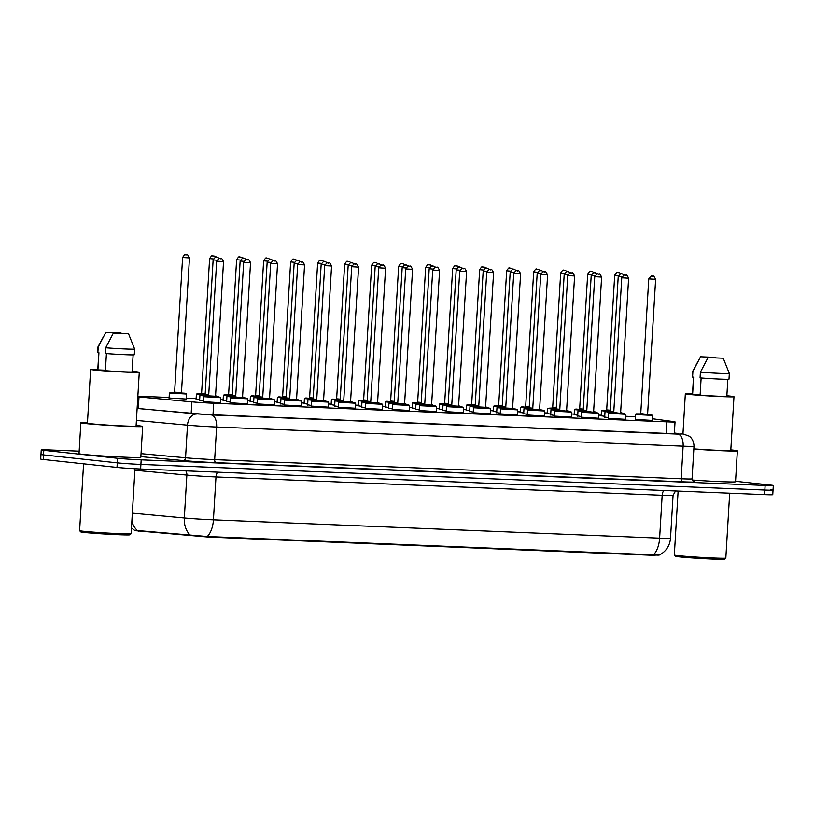 <?xml version="1.0" encoding="UTF-8"?>
<svg xmlns="http://www.w3.org/2000/svg" width="814" height="814" viewBox="0 0 814 814"><rect width="100%" height="100%" fill="white"/><g stroke="black" fill="none" stroke-linecap="round" stroke-linejoin="round"><path stroke-width="1.22" d="M220.319 402.706L203.154 401.689M247.324 403.815L230.159 402.788M274.328 404.924L257.163 403.897M301.343 406.033L284.167 405.006M328.347 407.142L311.172 406.115M355.352 408.241L338.176 407.224M382.356 409.35L365.181 408.333M409.361 410.459L392.185 409.442M436.365 411.569L419.2 410.551M463.37 412.678L446.204 411.66M490.374 413.787L473.209 412.769M517.378 414.896L500.213 413.878M544.383 416.005L527.218 414.987M571.387 417.114L554.222 416.096M598.392 418.223L581.227 417.206M625.396 419.332L608.231 418.315M652.411 420.441L635.235 419.413M203.195 400.997L199.623 400.407M230.199 402.106L226.628 401.516M257.204 403.215L253.632 402.615M284.208 404.324L280.637 403.724M311.213 405.433L307.641 404.833M338.217 406.542L334.646 405.942M365.221 407.651L361.65 407.051M392.226 408.76L388.654 408.16M419.241 409.869L415.669 409.269M446.245 410.978L442.674 410.378M473.249 412.088L469.678 411.487M500.254 413.197L496.682 412.596M527.258 414.306L523.687 413.705M554.263 415.405L550.691 414.814M581.267 416.514L577.696 415.923M608.272 417.623L604.7 417.033M186.253 399.033L169.088 398.015M199.664 399.715L196.093 399.125M226.668 400.824L223.097 400.234M253.673 401.933L250.102 401.343M280.677 403.042L277.106 402.452M307.682 404.151L304.11 403.551M334.686 405.26L331.115 404.66M361.691 406.369L358.119 405.769M388.695 407.478L385.134 406.878M415.71 408.587L412.138 407.987M442.714 409.696L439.143 409.096M469.719 410.805L466.147 410.205M496.723 411.915L493.152 411.314M523.728 413.024L520.156 412.423M550.732 414.133L547.161 413.532M577.736 415.232L574.165 414.641M604.741 416.341L601.17 415.751M134.839 530.647L208.547 537.087L652.207 555.301L659.584 554.934M635.388 416.87A17.196 0.509 3.4 0 0 625.579 416.249M137.82 396.825A17.196 0.509 3.4 0 0 139.001 396.947L191.86 401.851A17.196 0.509 3.4 0 0 213.695 403.245L666.859 421.845A17.196 0.509 3.4 0 0 675.03 421.896A17.196 0.509 3.4 0 0 673.829 421.632L652.502 418.762M169.119 397.476L142.837 396.398A17.196 0.509 3.4 0 0 137.851 396.235M601.2 415.211L598.585 415.099M574.196 414.102L571.581 413.99M547.191 412.993L544.566 412.881M520.187 411.884L517.562 411.772M493.182 410.775L490.557 410.663M466.178 409.666L463.553 409.554M439.173 408.557L436.548 408.455M412.169 407.448L409.544 407.346M385.164 406.339L382.539 406.237M358.16 405.23L355.535 405.128M331.156 404.12L328.53 404.019M304.141 403.011L301.526 402.91M277.136 401.913L274.522 401.801M250.132 400.803L247.517 400.692M223.128 399.694L220.513 399.582M196.123 398.585L186.304 398.178M735.551 481.298L770.756 485.093A17.196 0.509 -176.6 0 1 773.3 485.51A17.196 0.509 -176.6 0 1 765.129 485.459L141.178 459.849A17.196 0.509 -176.6 0 1 117.562 458.282L43.793 450.335L43.518 454.904A17.196 0.509 -176.6 0 1 40.975 454.487A17.196 0.509 -176.6 0 0 43.518 454.904L117.287 462.861L43.518 454.904L43.244 459.483A17.196 0.509 -176.6 0 1 40.7 459.065L41.239 449.908A17.196 0.509 -176.6 0 1 49.42 449.959L79.162 451.18M141.178 459.849L140.903 464.428A17.196 0.509 -176.6 0 1 117.287 462.861A17.196 0.509 -176.6 0 0 140.903 464.428L764.855 490.038L140.903 464.428L140.639 469.006A17.196 0.509 -176.6 0 1 117.013 467.429L43.244 459.483M770.482 489.672A17.196 0.509 -176.6 0 1 773.025 490.089A17.196 0.509 -176.6 0 1 764.855 490.038A17.196 0.509 -176.6 0 0 773.025 490.089L772.761 494.668A17.196 0.509 -176.6 0 1 764.58 494.617L140.639 469.006M136.101 530.433L207.275 536.518L653.459 554.833C658.546 555.351 660.439 555.229 659.136 554.456M43.793 450.335A17.196 0.509 -176.6 0 1 41.239 449.908M137.128 408.404L190.842 413.39A17.196 0.509 3.4 0 0 212.678 414.784L669.81 433.547A17.196 0.509 3.4 0 0 677.991 433.597A17.196 0.509 3.4 0 0 676.78 433.333L674.368 433.007M729.68 493.182L725.823 558.099A25.804 0.763 -176.6 0 1 725.813 558.129L724.592 559.198A24.654 0.733 -176.6 0 1 706.328 558.801A24.654 0.733 -176.6 0 1 679.039 556.857A24.654 0.733 -176.6 0 1 675.396 556.277L674.328 555.067A25.804 0.763 -176.6 0 1 674.318 555.046L678.113 491.066M725.813 558.129A25.804 0.763 -176.6 0 1 706.694 557.702A25.804 0.763 -176.6 0 1 678.133 555.667A25.804 0.763 -176.6 0 1 674.328 555.067M730.819 449.908A30.963 0.916 -176.6 0 1 732.783 450.101A30.963 0.916 -176.6 0 1 737.362 450.864A30.963 0.916 -176.6 0 1 693.833 449.114M726.851 395.757A24.369 0.722 -176.6 0 1 730.372 396.103A24.369 0.722 -176.6 0 1 733.974 396.693A24.369 0.722 -176.6 0 1 716.259 396.337A24.369 0.722 -176.6 0 1 688.939 394.403A24.369 0.722 -176.6 0 1 685.327 393.803A24.369 0.722 -176.6 0 1 692.511 393.722M701.129 377.991L700.111 395.105A17.196 0.509 -176.6 0 0 717.724 396.184A17.196 0.509 -176.6 0 0 726.821 396.276L727.828 379.304M723.249 358.211L708.038 357.59L723.249 358.211L729.324 373.453A18.346 0.539 -176.6 0 1 719.393 373.351A18.346 0.539 -176.6 0 1 700.396 372.181L700.06 377.899A18.346 0.539 -176.6 0 0 719.057 379.07A18.346 0.539 -176.6 0 0 728.988 379.182L729.324 373.453M708.038 357.59L700.396 372.181M700.132 394.607L692.612 394.302A17.196 0.509 -176.6 0 1 692.48 394.23L693.497 377.136M692.612 394.302L693.63 377.136L692.561 377.096A18.346 0.539 -176.6 0 1 692.358 377.004L692.694 371.286A18.346 0.539 -176.6 0 1 692.704 371.276A18.346 0.539 -176.6 0 0 692.907 371.377L700.539 356.776L715.76 357.407L700.539 356.776M733.974 396.693L730.779 450.468A24.369 0.722 -176.6 0 1 718.375 450.366A24.369 0.722 -176.6 0 1 693.854 448.901M737.362 450.864L735.53 481.756A30.963 0.916 -176.6 0 1 692.246 480.026M692.561 377.096L692.907 371.377M134.982 468.732L131.125 533.689A25.804 0.763 -176.6 0 1 131.105 533.719L129.894 534.788A24.654 0.733 -176.6 0 1 111.63 534.391A24.654 0.733 -176.6 0 1 84.341 532.448A24.654 0.733 -176.6 0 1 80.698 531.868L79.619 530.657A25.804 0.763 -176.6 0 1 79.609 530.636L83.577 463.827M131.105 533.719A25.804 0.763 -176.6 0 1 111.986 533.302A25.804 0.763 -176.6 0 1 83.435 531.267A25.804 0.763 -176.6 0 1 79.619 530.657M136.111 425.498A30.963 0.916 -176.6 0 1 138.075 425.691A30.963 0.916 -176.6 0 1 142.664 426.455A30.963 0.916 -176.6 0 1 120.146 425.997A30.963 0.916 -176.6 0 1 85.429 423.534A30.963 0.916 -176.6 0 1 80.851 422.781A30.963 0.916 -176.6 0 1 87.464 422.608M142.664 426.455L140.822 457.346A30.963 0.916 -176.6 0 1 118.315 456.888A30.963 0.916 -176.6 0 1 83.598 454.426A30.963 0.916 -176.6 0 1 79.019 453.673L80.851 422.781M132.153 371.347A24.369 0.722 -176.6 0 1 135.673 371.693A24.369 0.722 -176.6 0 1 139.275 372.283A24.369 0.722 -176.6 0 1 121.551 371.927A24.369 0.722 -176.6 0 1 94.231 369.994A24.369 0.722 -176.6 0 1 90.629 369.393A24.369 0.722 -176.6 0 1 97.812 369.312M139.275 372.283L136.08 426.058A24.369 0.722 -176.6 0 1 118.356 425.702A24.369 0.722 -176.6 0 1 91.036 423.768A24.369 0.722 -176.6 0 1 87.434 423.168L90.629 369.393M106.42 353.581L105.403 370.696A17.196 0.509 -176.6 0 0 123.026 371.774A17.196 0.509 -176.6 0 0 132.122 371.866L133.13 354.894M128.551 333.801L113.329 333.18L128.551 333.801L134.625 349.043A18.346 0.539 -176.6 0 1 124.695 348.941A18.346 0.539 -176.6 0 1 105.698 347.771L105.362 353.5A18.346 0.539 -176.6 0 0 124.359 354.66A18.346 0.539 -176.6 0 0 134.29 354.772L134.625 349.043M113.329 333.18L105.698 347.771M105.433 370.197L97.914 369.892A17.196 0.509 -176.6 0 1 97.782 369.821L98.799 352.727M97.914 369.892L98.932 352.727L97.863 352.686A18.346 0.539 -176.6 0 1 97.66 352.594L97.995 346.876A18.346 0.539 -176.6 0 1 97.995 346.866A18.346 0.539 -176.6 0 0 98.199 346.968L105.84 332.366L121.052 332.997L105.84 332.366M97.863 352.686L98.199 346.968M138.736 531.176L138.777 530.352M188.889 535.836L188.94 535.012M208.547 537.087L208.577 536.528M652.207 555.301L652.238 554.741M666.178 433.394L666.859 421.845M213.003 414.794L213.695 403.245M191.168 413.42L191.86 401.851M138.309 408.506L139.001 396.947M207.275 536.518A20.065 10.541 -87.6 0 0 213.431 519.851L659.615 538.166A20.065 10.541 92.4 0 1 653.459 554.833M190.354 535.215A20.065 14.978 -84.7 0 1 184.32 517.999A22.934 0.682 3.4 0 0 213.431 519.851L215.985 476.953A22.934 0.682 -176.6 0 1 186.864 475.091L134.89 470.268M663.949 490.486A5.729 3.012 92.4 0 0 662.169 495.268L659.615 538.166A22.934 0.682 3.4 0 0 670.512 538.237L673.066 495.329A22.934 0.682 -176.6 0 1 662.169 495.268L215.985 476.953A5.729 3.012 92.4 0 1 217.765 472.171M132.336 513.166L184.32 517.999L186.864 475.091A5.729 4.284 95.3 0 0 185.745 470.858M137.179 530.331A20.065 14.978 -84.7 0 1 131.868 521.174M764.58 494.617L765.129 485.459M117.013 467.429L117.562 458.282M693.772 481.613A25.804 0.763 -176.6 0 1 682.498 481.807L216.005 462.657A25.804 0.763 -176.6 0 1 183.252 460.571L140.873 456.634M692.073 478.856L694.006 446.245A22.934 0.682 -176.6 0 1 683.109 446.184L681.176 478.785A22.934 0.682 3.4 0 0 692.073 478.856L693.935 481.664M137.128 408.475L211.294 414.947L677.797 434.096A11.467 6.024 92.4 0 1 683.109 446.184L216.616 427.035A22.934 0.682 -176.6 0 1 187.495 425.173L185.561 457.783A22.934 0.682 3.4 0 0 214.672 459.635L681.176 478.785A2.869 1.506 -87.6 0 0 682.498 481.807M196.744 414.021A11.467 8.557 -84.7 0 0 187.495 425.173L136.416 420.431M141.046 453.652L185.561 457.783A2.869 2.137 95.3 0 1 183.252 460.571M211.294 414.947A11.467 6.024 92.4 0 1 216.616 427.035L214.672 459.635A2.869 1.506 -87.6 0 0 216.005 462.657M682.437 433.954L683.292 434.025A11.467 10.653 -82.3 0 0 682.437 433.954L677.797 434.096M625.386 419.597L625.701 414.316L608.526 413.298L609.228 412.718L613.603 412.81L605.199 411.609L610.073 411.528L601.465 410.734L601.159 416.015M601.465 410.734L602.92 410.144L610.235 410.917M606.99 410.419L606.237 410.419L606.684 409.9L610.276 410.215M618.447 275.559L614.692 275.234L606.684 409.9M617.806 272.558L618.782 272.598L617.806 272.558M610.235 410.805L606.674 410.531M610.073 411.528L606.796 411.67L613.766 412.199M613.766 412.077L610.205 411.813M621.977 276.841L618.223 276.516L610.215 411.182L613.807 411.497M622.313 273.88L621.336 273.84L622.313 273.88M622.15 413.349L620.644 413.095M636.813 414.611L635.531 414.407L635.968 413.868L640.608 413.919L651.007 414.621L652.706 415.425L636.813 414.611M647.537 414.479L640.74 414.204M647.618 413.98L655.626 279.314L648.758 278.907L640.75 413.563L648.005 414.54M652.848 276.272L651.872 276.231L652.848 276.272M586.619 411.681L577.991 410.907L578.693 410.327L583.068 410.419L574.46 409.625L574.145 414.906M574.46 409.625L575.905 409.035L583.231 409.808M579.985 409.31L579.232 409.31L579.68 408.791L583.272 409.106M591.442 274.45L587.688 274.125L579.68 408.791M590.801 271.449L591.778 271.489L590.801 271.449M583.231 409.696L579.67 409.422M559.615 410.571L550.986 409.798L551.689 409.218L556.054 409.31L547.456 408.516L547.14 413.807M552.523 408.028L549.257 408.18L556.227 408.699M552.981 408.201L552.228 408.201L552.675 407.682L556.267 407.997M564.438 273.341L560.673 273.016L552.675 407.682M563.797 270.34L564.774 270.38L563.797 270.34M556.227 408.587L552.665 408.313M529.08 408.18L520.451 407.407L520.136 412.698M520.451 407.407L521.896 406.817L529.222 407.59M525.976 407.092L525.223 407.092L525.671 406.573L529.263 406.888M537.423 272.232L533.669 271.907L525.671 406.573M536.792 269.231L537.759 269.271L536.792 269.231M529.222 407.478L525.661 407.204M502.075 407.071L493.447 406.298L493.131 411.589M493.447 406.298L494.892 405.708L502.207 406.491M498.972 405.983L498.219 405.983L498.667 405.464L502.258 405.779M510.419 271.123L506.664 270.797L498.667 405.464M509.788 268.121L510.754 268.162L509.788 268.121M502.218 406.369L498.656 406.094M583.068 410.419L579.792 410.561L586.762 411.09M586.762 410.978L583.2 410.704M594.973 275.732L591.208 275.407L583.211 410.073L586.802 410.388M595.309 272.771L594.332 272.731L595.309 272.771M595.146 412.24L593.64 411.986M556.054 409.31L552.787 409.452L559.757 409.981M559.757 409.869L556.196 409.595M567.969 274.623L564.204 274.298L556.206 408.964L559.798 409.279M568.294 271.662L567.327 271.622L568.294 271.662M568.141 411.131L566.636 410.877M532.61 409.462L523.982 408.689L525.539 408.099L532.753 408.872M532.753 408.76L529.192 408.486M540.954 273.514L537.199 273.189L529.202 407.855L532.794 408.17M541.29 270.553L540.323 270.513L541.29 270.553M541.137 410.022L539.631 409.768M475.061 405.962L466.442 405.189L466.127 410.48M466.442 405.189L467.887 404.599L475.203 405.382M471.967 404.873L471.214 404.873L471.662 404.355L475.254 404.67M483.414 270.014L479.66 269.688L471.662 404.355M482.773 267.012L483.75 267.053L482.773 267.012M475.213 405.26L471.652 404.996M463.349 412.952L463.665 407.672L446.499 406.644L451.567 406.155L443.162 404.965L448.036 404.884L439.438 404.08L439.122 409.371M439.438 404.08L440.883 403.49L448.199 404.273M444.963 403.764L444.21 403.764L444.658 403.245L448.239 403.561M456.41 268.905L452.655 268.579L444.658 403.245M455.769 265.903L456.746 265.944L455.769 265.903M448.209 404.151L444.648 403.886M421.052 403.744L412.433 402.981L412.118 408.262M412.433 402.981L413.878 402.381L421.194 403.164M417.958 402.655L417.206 402.655L417.653 402.136L421.235 402.452M429.405 267.796L425.651 267.47L417.653 402.136M428.764 264.794L429.741 264.835L428.764 264.794M421.204 403.042L417.643 402.777M517.368 415.171L517.673 409.88L500.508 408.862L505.575 408.374L498.249 407.794L496.978 407.58L497.415 407.051L505.738 407.763M505.748 407.651L502.187 407.376M513.949 272.405L510.195 272.079L502.197 406.746L505.789 407.061M514.285 269.444L513.319 269.403L514.285 269.444M514.133 408.913L512.627 408.659M490.354 414.061L490.669 408.77L473.504 407.753L478.571 407.265L471.245 406.685L469.973 406.471L470.411 405.942L478.734 406.664M478.744 406.542L475.183 406.267M486.945 271.296L483.19 270.97L475.193 405.637L478.774 405.952M487.281 268.335L486.304 268.294L487.281 268.335M487.128 407.804L485.622 407.549M448.036 404.884L444.759 405.026L451.729 405.555M451.739 405.433L448.178 405.168M459.941 270.187L456.186 269.861L448.188 404.527L451.77 404.843M460.276 267.226L459.3 267.185L460.276 267.226M460.124 406.695L458.618 406.44M394.047 402.635L385.429 401.872L385.114 407.153M385.429 401.872L386.874 401.271L394.19 402.055M390.954 401.546L390.191 401.546L390.649 401.027L394.23 401.343M402.401 266.687L398.646 266.371L390.649 401.027M401.76 263.695L402.737 263.726L401.76 263.695M394.2 401.933L390.628 401.668M367.043 401.526L358.425 400.763L358.109 406.044M358.425 400.763L359.869 400.162L367.185 400.946M363.95 400.437L363.186 400.437L363.644 399.918L367.226 400.234M375.396 265.588L371.642 265.262L363.644 399.918M374.755 262.586L375.732 262.627L374.755 262.586M367.195 400.824L363.624 400.559M340.038 400.417L331.42 399.654L331.105 404.934M331.42 399.654L332.865 399.053L340.181 399.837M336.945 399.328L336.182 399.328L336.64 398.809L340.221 399.125M348.392 264.479L344.637 264.153L336.64 398.809M347.751 261.477L348.728 261.518L347.751 261.477M340.191 399.715L336.62 399.45M316.565 400.59L307.946 399.827L308.638 399.247L313.014 399.338L304.416 398.545L304.1 403.825M304.416 398.545L305.861 397.944L313.176 398.728M309.941 398.219L309.178 398.219L309.625 397.7L313.217 398.015M321.388 263.37L317.633 263.044L309.625 397.7M320.747 260.368L321.723 260.409L320.747 260.368M313.187 398.606L309.615 398.341M286.029 398.199L277.401 397.436L277.096 402.716M277.401 397.436L278.856 396.835L286.172 397.619M282.926 397.11L282.173 397.12L282.621 396.591L286.213 396.906M294.383 262.261L290.629 261.935L282.621 396.591M293.742 259.259L294.719 259.3L293.742 259.259M286.182 397.497L282.611 397.232M424.582 405.026L415.964 404.253L417.521 403.663L424.725 404.446M424.735 404.324L421.174 404.059M432.936 269.078L429.182 268.752L421.184 403.418L424.766 403.734M433.272 266.117L432.295 266.076L433.272 266.117M433.109 405.586L431.613 405.331M397.578 403.917L388.96 403.154L390.517 402.554L397.72 403.337M397.731 403.215L394.159 402.95M405.932 267.969L402.177 267.643L394.18 402.309L397.761 402.625M406.267 265.008L405.291 264.967L406.267 265.008M406.105 404.477L404.609 404.222M382.336 409.625L382.651 404.344L365.486 403.317L370.553 402.838L361.955 402.045L362.383 401.506L370.716 402.228M370.726 402.106L367.155 401.841M378.927 266.86L375.173 266.544L367.175 401.2L370.757 401.516M379.263 263.899L378.286 263.858L379.263 263.899M379.1 403.368L377.604 403.113M355.331 408.516L355.647 403.235L338.482 402.218L339.173 401.638L343.549 401.729L334.951 400.936L335.378 400.396L343.712 401.119M343.722 400.997L340.15 400.732M351.923 265.761L348.168 265.435L340.16 400.091L343.752 400.407M352.259 262.79L351.282 262.759L352.259 262.79M352.096 402.258L350.6 402.004M313.014 399.338L309.737 399.481L316.707 400.01M316.717 399.888L313.146 399.623M324.918 264.652L321.164 264.326L313.156 398.982L316.748 399.298M325.254 261.691L324.277 261.65L325.254 261.691M325.091 401.149L323.585 400.895M259.025 397.09L250.397 396.326L250.091 401.607M250.397 396.326L251.852 395.726L259.167 396.51M255.922 396.001L255.169 396.011L255.616 395.492L259.208 395.808M267.379 261.152L263.624 260.826L255.616 395.492M266.738 258.15L267.714 258.191L266.738 258.15M259.167 396.387L255.606 396.123M232.021 395.98L223.392 395.217L223.077 400.498M223.392 395.217L224.837 394.617L232.163 395.401M228.917 394.892L228.164 394.902L228.612 394.383L232.204 394.698M240.374 260.042L236.609 259.717L228.612 394.383M239.733 257.041L240.71 257.082L239.733 257.041M232.163 395.278L228.602 395.014M205.016 394.882L196.388 394.108L196.072 399.389M196.388 394.108L197.833 393.518L205.159 394.291M201.913 393.793L201.16 393.793L201.607 393.274L205.199 393.589M213.37 258.933L209.605 258.608L201.607 393.274M212.729 255.932L213.706 255.972L212.729 255.932M205.159 394.18L201.597 393.905M169.383 392.999L174.45 392.511L184.859 393.223L186.559 394.017L169.383 392.999L169.068 398.28M174.908 392.684L174.155 392.684L174.603 392.165L181.471 392.572L181.39 393.081M182.601 257.499C184.32 254.853 185.226 253.958 185.327 254.802L186.833 254.874C187.159 254.039 188.034 255.047 189.469 257.906L182.601 257.499L174.603 392.165M185.724 254.823L186.691 254.863L185.724 254.823M181.827 393.131L174.593 392.796M289.56 399.481L280.932 398.718L282.489 398.117L289.703 398.901M289.703 398.779L286.141 398.514M297.914 263.543L294.159 263.217L286.152 397.873L289.743 398.188M298.25 260.582L297.273 260.541L298.25 260.582M298.087 400.04L296.581 399.786M262.556 398.372L253.927 397.608L255.484 397.008L262.698 397.792M262.698 397.67L259.137 397.405M270.909 262.434L267.155 262.108L259.147 396.764L262.739 397.079M271.245 259.473L270.268 259.432L271.245 259.473M271.082 398.931L269.576 398.677M235.551 397.263L226.923 396.499L228.48 395.899L235.694 396.683M235.694 396.56L232.132 396.296M243.905 261.325L240.14 260.999L232.143 395.665L235.734 395.98M244.241 258.364L243.264 258.323L244.241 258.364M244.078 397.832L242.572 397.578M220.309 402.971L220.625 397.69L203.449 396.672L204.151 396.092L208.516 396.184L201.19 395.604L199.918 395.39L200.356 394.861L208.689 395.573M208.689 395.451L205.128 395.187M216.89 260.215L213.136 259.89L205.138 394.556L208.73 394.871M217.226 257.255L216.259 257.214L217.226 257.255M217.073 396.723L215.568 396.469M625.701 414.316L624.002 413.522L613.603 412.81M620.97 413.431L613.736 413.095M620.614 412.871L628.611 278.205L621.754 277.798L613.746 412.464L620.533 413.37M625.844 275.163L624.867 275.122L625.844 275.163M582.793 412.403L581.522 412.189L582.224 411.609L586.599 411.701L596.967 412.403L593.721 412.128L598.697 413.207L582.793 412.403M593.966 412.322L586.731 411.986M593.61 411.762L601.607 277.096L594.739 276.689L586.741 411.355L593.528 412.26M598.839 274.053L597.863 274.013L598.839 274.053M555.789 411.294L554.517 411.08L555.219 410.5L559.584 410.592L569.963 411.294L566.717 411.019L571.693 412.098L555.789 411.294M566.961 411.212L559.727 410.877M566.605 410.653L574.603 275.987L567.734 275.58L559.737 410.246L566.524 411.151M571.825 272.944L570.858 272.904L571.825 272.944M528.785 410.185L527.513 409.971L528.215 409.391L532.58 409.483L542.989 410.195L544.688 410.989L528.785 410.185M539.957 410.103L532.722 409.768M539.601 409.544L547.598 274.878L540.73 274.471L532.732 409.137L539.601 409.544L539.519 410.053M544.82 271.835L543.854 271.795L544.82 271.835M517.673 409.88L515.974 409.086L505.575 408.374M512.515 408.943L505.718 408.659M512.596 408.435L520.594 273.769L513.726 273.362L505.728 408.028L512.596 408.435L512.983 409.004M517.816 270.726L516.839 270.686L517.816 270.726M490.669 408.77L488.97 407.977L478.571 407.265M485.948 407.885L478.713 407.549M485.592 407.326L493.589 272.659L486.721 272.252L478.724 406.919L485.592 407.326L485.51 407.834M490.811 269.617L489.835 269.576L490.811 269.617M463.665 407.672L461.965 406.868L451.567 406.155M458.943 406.776L451.709 406.44M458.587 406.217L466.585 271.55L459.717 271.143L451.719 405.81L458.587 406.217L458.506 406.725M463.807 268.508L462.83 268.467L463.807 268.508M420.767 405.748L419.495 405.535L419.922 405.006L424.562 405.057L434.961 405.759L436.66 406.562L420.767 405.748M431.939 405.667L424.694 405.331M431.583 405.107L439.58 270.441L432.712 270.034L424.715 404.7L431.583 405.107L431.491 405.616M436.803 267.399L435.826 267.358L436.803 267.399M393.762 404.639L392.49 404.426L392.918 403.897L397.558 403.948L407.956 404.65L409.656 405.453L393.762 404.639M404.934 404.558L397.69 404.232M404.578 403.998L412.576 269.332L405.708 268.925L397.71 403.591L404.578 403.998L404.487 404.507M409.798 266.29L408.821 266.249L409.798 266.29M370.553 402.838L380.952 403.541L382.651 404.344M377.482 403.398L370.685 403.123M377.564 402.889L385.571 268.233L378.703 267.816L370.706 402.482L377.564 402.889L377.95 403.459M382.794 265.181L381.817 265.14L382.794 265.181M355.647 403.235L353.948 402.431L343.549 401.729M350.915 402.34L343.681 402.014M350.559 401.78L358.567 267.124L351.699 266.707L343.691 401.373L350.559 401.78L350.478 402.289M355.789 264.072L354.812 264.031L355.789 264.072M312.749 401.312L311.467 401.109L311.904 400.569L316.544 400.62L326.943 401.322L328.642 402.126L312.749 401.312M323.473 401.18L316.677 400.905M323.555 400.671L331.563 266.015L324.694 265.608L316.687 400.264L323.555 400.671L323.941 401.241M328.785 262.963L327.808 262.932L328.785 262.963M285.734 400.203L284.462 400L284.9 399.46L289.54 399.511L299.939 400.213L301.638 401.017L285.734 400.203M296.907 400.122L289.672 399.796M296.55 399.562L304.558 264.906L297.69 264.499L289.682 399.155L296.55 399.562L296.469 400.071M301.78 261.864L300.804 261.823L301.78 261.864M258.73 399.094L257.458 398.891L257.896 398.351L262.535 398.402L272.934 399.104L274.633 399.908L258.73 399.094M269.902 399.013L262.668 398.687M269.546 398.453L277.543 263.797L270.675 263.39L262.678 398.046L269.546 398.453L269.465 398.962M274.776 260.755L273.799 260.714L274.776 260.755M231.725 397.985L230.454 397.781L230.891 397.242L235.521 397.293L245.93 397.995L247.629 398.799L231.725 397.985M242.898 397.914L235.663 397.578M242.541 397.354L250.539 262.688L243.671 262.281L235.673 396.937L242.46 397.853M247.771 259.646L246.795 259.605L247.771 259.646M220.625 397.69L218.925 396.896L208.516 396.184M215.456 396.744L208.659 396.469M215.537 396.245L223.535 261.579L216.666 261.172L208.669 395.838L215.537 396.245L215.924 396.815M220.757 258.537L219.79 258.496L220.757 258.537M674.328 433.689L675.03 421.896M134.839 530.555L131.461 527.95M659.472 554.995C666.137 551.373 669.82 545.787 670.512 538.237M673.066 495.329L675.549 490.954M773.3 485.51L773.025 490.089M694.006 446.245C693.721 438.543 689.082 436.06 688.949 436.039L683.292 434.025M621.031 273.819L619.495 272.721L617.409 272.537C617.317 271.693 616.412 272.588 614.692 275.234M618.223 276.516C622.405 270.848 621.347 275.173 622.445 273.891L624.562 275.101M604.995 412.016L604.69 417.297M610.52 411.691L609.767 411.701L610.215 411.182M622.171 413.034L620.471 412.24M648.758 278.907C652.94 273.239 651.892 277.564 652.981 276.282C653.306 275.447 654.191 276.455 655.626 279.314M635.531 414.407L635.225 419.688M652.706 415.425L652.39 420.706M641.056 414.082L640.303 414.082L640.75 413.563M594.027 272.71L592.49 271.611L590.404 271.428C590.313 270.584 589.407 271.479 587.688 274.125M567.022 271.601L565.486 270.502L563.4 270.319C563.308 269.475 562.393 270.38 560.673 273.016M552.533 408.028L547.456 408.516M540.018 270.492L538.481 269.393L536.395 269.21C536.294 268.366 535.388 269.271 533.669 271.907M513.013 269.383L511.477 268.284L509.381 268.101C509.289 267.257 508.384 268.162 506.664 270.797M591.208 275.407C595.39 269.749 594.342 274.064 595.441 272.782L597.557 273.992M577.991 410.907L577.675 416.188M583.516 410.592L582.763 410.592L583.211 410.073M595.166 411.925L593.467 411.131M564.204 274.298C568.386 268.64 567.338 272.955 568.437 271.673L570.553 272.883M550.986 409.798L550.671 415.079M556.511 409.483L555.759 409.483L556.206 408.964M568.162 410.816L566.463 410.022M537.199 273.189C541.381 267.531 540.333 271.845 541.432 270.563L543.549 271.774M523.982 408.689L523.667 413.98M529.507 408.374L528.754 408.374L529.202 407.855M541.157 409.707L539.458 408.913M685.327 393.803L682.946 433.984M698.005 361.375L692.704 371.276M103.307 336.965L97.995 346.866M486.009 268.274L484.472 267.175L482.376 266.992C482.285 266.147 481.379 267.053 479.66 269.688M459.004 267.165L457.468 266.066L455.372 265.893C455.28 265.049 454.375 265.944 452.655 268.579M432 266.056L430.464 264.957L428.368 264.784C428.276 263.94 427.37 264.835 425.651 267.47M510.195 272.079C514.377 266.422 513.329 270.736 514.428 269.454L516.544 270.665M496.978 407.58L496.662 412.871M502.503 407.265L501.75 407.265L502.197 406.746M514.143 408.597L512.454 407.804M483.19 270.97C487.372 265.313 486.324 269.627 487.423 268.345L489.54 269.556M469.973 406.471L469.658 411.762M475.498 406.155L474.745 406.155L475.193 405.637M487.138 407.499L485.439 406.695M456.186 269.861C460.368 264.204 459.32 268.518 460.419 267.236L462.535 268.447M442.969 405.362L442.653 410.653M448.494 405.046L447.741 405.046L448.188 404.527M460.134 406.389L458.435 405.586M404.996 264.947L403.459 263.848L401.363 263.675C401.271 262.83 400.366 263.726 398.646 266.371M377.991 263.838L376.455 262.739L374.359 262.566C374.267 261.721 373.361 262.617 371.642 265.262M350.987 262.729L349.45 261.64L347.354 261.457C347.263 260.612 346.357 261.508 344.637 264.153M323.972 261.62L322.436 260.531L320.35 260.348C320.258 259.503 319.353 260.399 317.633 263.044M296.968 260.511L295.431 259.422L293.345 259.239C293.254 258.394 292.348 259.29 290.629 261.935M429.182 268.752C433.363 263.095 432.315 267.409 433.414 266.127L435.531 267.338M415.964 404.253L415.649 409.544M421.489 403.937L420.726 403.937L421.184 403.418M433.129 405.28L431.43 404.477M402.177 267.643C406.359 261.986 405.311 266.3 406.41 265.018L408.526 266.229M388.96 403.154L388.644 408.435M394.485 402.828L393.722 402.828L394.18 402.309M406.125 404.171L404.426 403.368M375.173 266.544C379.355 260.877 378.307 265.191 379.395 263.909L381.522 265.12M361.955 402.045L361.64 407.326M367.48 401.719L366.717 401.719L367.175 401.2M379.121 403.062L377.421 402.258M348.168 265.435C352.35 259.768 351.302 264.082 352.391 262.8L354.507 264.011M334.951 400.936L334.635 406.217M340.476 400.61L339.713 400.61L340.16 400.091M352.116 401.953L350.417 401.149M321.164 264.326C325.346 258.659 324.298 262.983 325.386 261.701L327.503 262.902M307.946 399.827L307.631 405.107M313.471 399.501L312.708 399.501L313.156 398.982M325.112 400.844L323.412 400.04M269.963 259.412L268.427 258.313L266.341 258.13C266.249 257.285 265.344 258.18 263.624 260.826M242.959 258.303L241.422 257.204L239.336 257.021C239.245 256.176 238.339 257.071 236.609 259.717M215.954 257.193L214.418 256.095L212.332 255.911C212.23 255.067 211.325 255.962 209.605 258.608M189.469 257.906L181.471 392.572M186.559 394.017L186.243 399.308M294.159 263.217C298.341 257.55 297.293 261.874 298.382 260.592L300.498 261.793M280.932 398.718L280.627 403.998M286.457 398.392L285.704 398.392L286.152 397.873M298.107 399.735L296.408 398.931M267.155 262.108C271.337 256.441 270.279 260.765 271.377 259.483L273.494 260.683M253.927 397.608L253.612 402.889M259.452 397.283L258.699 397.283L259.147 396.764M271.103 398.626L269.403 397.822M240.14 260.999C244.322 255.331 243.274 259.656 244.373 258.374L246.489 259.574M226.923 396.499L226.607 401.78M232.448 396.174L231.695 396.184L232.143 395.665M244.098 397.517L242.399 396.723M213.136 259.89C217.318 254.222 216.27 258.547 217.369 257.265L219.485 258.476M199.918 395.39L199.603 400.671M205.443 395.065L204.69 395.075L205.138 394.556M217.094 396.408L215.395 395.614M621.754 277.798C625.935 272.13 624.877 276.455 625.976 275.173C626.302 274.338 627.187 275.346 628.611 278.205M608.526 413.298L608.211 418.579M614.051 412.973L613.298 412.983L613.746 412.464M594.739 276.689C598.921 271.021 597.873 275.346 598.972 274.064C599.297 273.229 600.172 274.237 601.607 277.096M581.522 412.189L581.206 417.47M598.697 413.207L598.382 418.498M587.047 411.864L586.294 411.874L586.741 411.355M567.734 275.58C571.916 269.922 570.868 274.237 571.967 272.955C572.293 272.12 573.168 273.128 574.603 275.987M554.517 411.08L554.202 416.361M571.693 412.098L571.377 417.389M560.042 410.755L559.289 410.765L559.737 410.246M540.73 274.471C544.912 268.813 543.864 273.128 544.963 271.845C545.288 271.011 546.163 272.018 547.598 274.878M527.513 409.971L527.197 415.252M544.688 410.989L544.373 416.28M533.038 409.656L532.285 409.656L532.732 409.137M513.726 273.362C517.908 267.704 516.859 272.018 517.958 270.736C518.284 269.902 519.159 270.909 520.594 273.769M500.508 408.862L500.193 414.153M506.033 408.547L505.28 408.547L505.728 408.028M486.721 272.252C490.903 266.595 489.855 270.909 490.954 269.627C491.28 268.793 492.155 269.8 493.589 272.659M473.504 407.753L473.188 413.044M479.029 407.438L478.276 407.438L478.724 406.919M459.717 271.143C463.899 265.486 462.851 269.8 463.949 268.518C464.275 267.684 465.15 268.691 466.585 271.55M446.499 406.644L446.184 411.935M452.024 406.328L451.271 406.328L451.719 405.81M432.712 270.034C436.894 264.377 435.846 268.691 436.945 267.409C437.271 266.575 438.146 267.582 439.58 270.441M419.495 405.535L419.179 410.826M436.66 406.562L436.345 411.843M425.02 405.219L424.257 405.219L424.715 404.7M405.708 268.925C409.89 263.268 408.842 267.582 409.93 266.3C410.256 265.466 411.141 266.483 412.576 269.332M392.49 404.426L392.175 409.717M409.656 405.453L409.34 410.734M398.015 404.11L397.252 404.11L397.71 403.591M378.703 267.816C382.885 262.159 381.837 266.473 382.926 265.191C383.252 264.357 384.137 265.374 385.571 268.233M365.486 403.317L365.171 408.608M371.011 403.001L370.248 403.001L370.706 402.482M351.699 266.707C355.881 261.05 354.833 265.364 355.922 264.082C356.247 263.248 357.132 264.265 358.567 267.124M338.482 402.218L338.166 407.499M344.007 401.892L343.243 401.892L343.691 401.373M324.694 265.608C328.876 259.941 327.828 264.255 328.917 262.973C329.243 262.139 330.128 263.156 331.563 266.015M311.467 401.109L311.162 406.389M328.642 402.126L328.327 407.407M316.992 400.783L316.239 400.783L316.687 400.264M297.69 264.499C301.872 258.832 300.814 263.156 301.913 261.874C302.238 261.029 303.123 262.047 304.558 264.906M284.462 400L284.157 405.28M301.638 401.017L301.322 406.298M289.988 399.674L289.235 399.674L289.682 399.155M270.675 263.39C274.857 257.723 273.809 262.047 274.908 260.765C275.234 259.92 276.109 260.938 277.543 263.797M257.458 398.891L257.143 404.171M274.633 399.908L274.318 405.189M262.983 398.565L262.23 398.565L262.678 398.046M243.671 262.281C247.853 256.613 246.805 260.938 247.904 259.656C248.229 258.811 249.104 259.829 250.539 262.688M230.454 397.781L230.138 403.062M247.629 398.799L247.314 404.08M235.979 397.456L235.226 397.456L235.673 396.937M216.666 261.172C220.848 255.504 219.8 259.829 220.899 258.547C221.225 257.712 222.1 258.72 223.535 261.579M203.449 396.672L203.134 401.953M208.974 396.347L208.221 396.357L208.669 395.838"/></g></svg>

